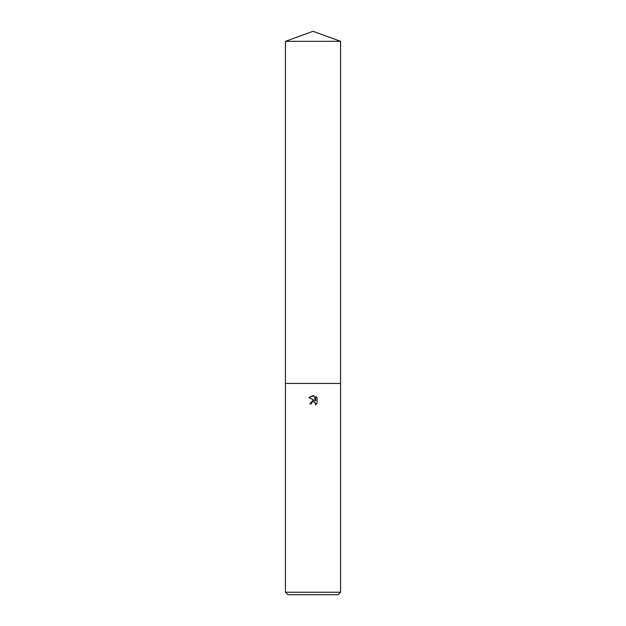<?xml version="1.0" encoding="UTF-8"?>
<svg xmlns="http://www.w3.org/2000/svg" width="626" height="626" viewBox="0 0 626 626"><rect width="100%" height="100%" fill="white"/><g stroke="black" fill="none" stroke-linecap="round" stroke-linejoin="round"><path stroke-width="0.94" d="M313 401.728L311.513 402.886L311.279 403.887L309.831 403.887L313 400.264L314.753 400.476L308.908 397.596L313 395.577L313.892 395.671L315.676 400.82L315.676 396.415L317.092 397.846L317.092 403.285L315.449 404.858L315.034 402.315L313 401.728L313.955 401.728M313 592.251L340.56 592.251L340.56 41.332L285.44 41.332L285.44 383.425L340.56 383.425L285.44 383.425L285.44 592.251L313 592.251M285.44 592.251L287.89 594.7L338.11 594.7L340.56 592.251M311.279 403.887L311.427 403.081M315.653 403.52L315.449 404.858L317.092 403.285M311.513 402.886L312.632 401.845M317.092 397.846L315.676 396.415M313.892 395.671L308.908 397.596M285.44 41.332L313 31.3L340.56 41.332"/></g></svg>
